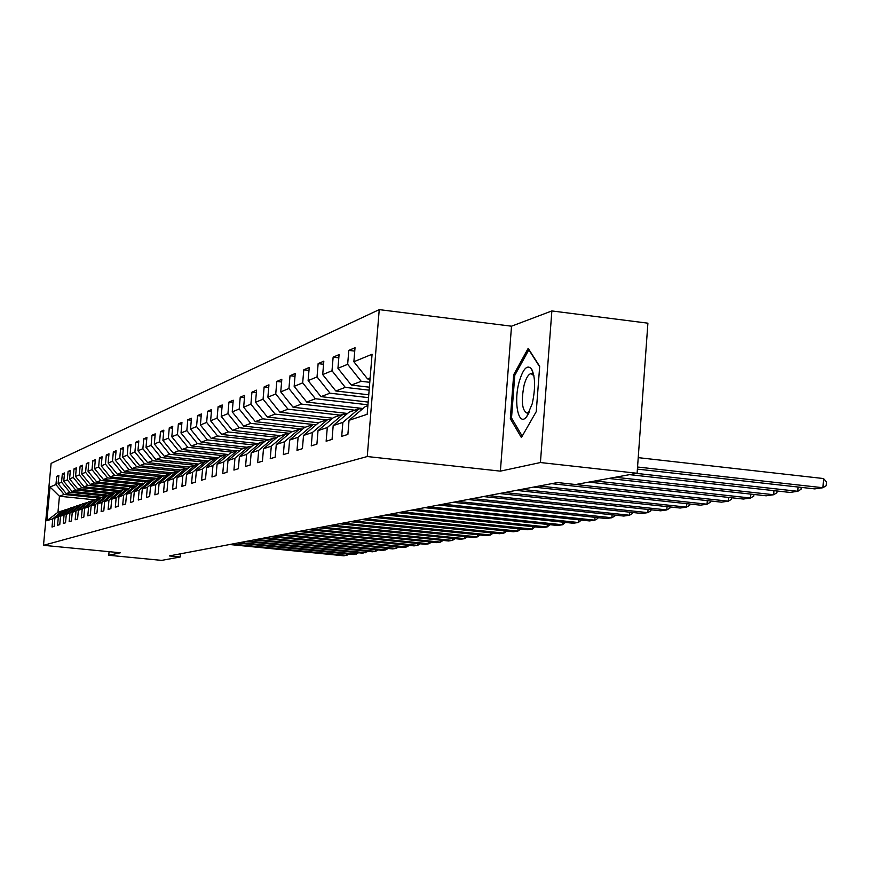 <?xml version="1.0" encoding="UTF-8"?>
<svg xmlns="http://www.w3.org/2000/svg" width="870" height="870" viewBox="0 0 870 870"><rect width="100%" height="100%" fill="white"/><g stroke="black" fill="none" stroke-linecap="round" stroke-linejoin="round"><path stroke-width="1.3" d="M379.244 309.622L51.112 463.362L43.5 545.316L367.249 456.532L379.244 309.622L511.516 326.196L500.38 471.138L540.422 462.535L551.863 310.938L511.516 326.196M551.863 310.938L647.9 323.183L637.101 473.269L540.422 462.535M94.732 499.837L59.443 496.237L57.964 512.267L62.596 510.679L52.776 518.792L52.015 527.024L54.136 526.361L54.897 518.085L58.344 516.943L57.572 525.284L59.758 524.61L60.53 516.214L64.065 515.04L63.282 523.501L65.522 522.794L66.305 514.29L69.948 513.082L69.154 521.663L71.46 520.945L72.253 512.321L75.994 511.071L75.19 519.771L77.56 519.031L78.365 510.288L82.215 509.004L81.399 517.824L83.835 517.063L84.651 508.2L88.609 506.884L87.794 515.834L90.295 515.04L91.122 506.046L95.2 504.698L94.362 513.768L96.951 512.963L97.777 503.839L101.975 502.436L101.137 511.647L103.802 510.82L104.639 501.555L108.968 500.119L108.119 509.472L110.86 508.613L111.708 499.206L116.167 497.727L115.308 507.221L118.135 506.329L118.994 496.781L123.594 495.258L122.724 504.894L125.639 503.98L126.509 494.28L131.261 492.703L130.38 502.501L133.382 501.566L134.274 491.702L139.167 490.082L138.276 500.032L141.375 499.054L142.278 489.049L147.334 487.363L146.432 497.477L149.64 496.476L150.543 486.297L155.773 484.557L154.86 494.834L158.177 493.801L159.09 483.459L164.495 481.665L163.571 492.115L166.996 491.039L167.932 480.523L173.521 478.663L172.586 489.288L176.131 488.179L177.078 477.478L182.863 475.553L181.917 486.373L185.593 485.221L186.55 474.335L192.542 472.334L191.574 483.35L195.38 482.154L196.359 471.072L202.569 469.006L201.59 480.218L205.537 478.978L206.516 467.69L212.965 465.548L211.965 476.967L216.064 475.683L217.065 464.188L223.753 461.97L222.742 473.595L226.994 472.258L228.005 460.545L234.954 458.24L233.932 470.094L238.347 468.712L239.38 456.772L246.591 454.368L245.558 466.45L250.147 465.015L251.191 452.846L258.705 450.355L257.65 462.666L262.425 461.176L263.49 448.757L271.299 446.158L270.233 458.729L275.203 457.174L276.279 444.505L284.425 441.797L283.337 454.629L288.525 453.009L289.612 440.079L298.106 437.251L296.996 450.355L302.412 448.659L303.521 435.457L312.373 432.51L311.253 445.886L316.908 444.124L318.028 430.628L327.283 427.561L326.141 441.231L332.046 439.383L333.188 425.593L342.867 422.374L341.703 436.359L347.88 434.424L349.044 420.319L367.173 414.305L372.077 354.242L353.872 361.746L355.025 347.717L348.805 350.392L354.753 351.11M52.776 518.792L46.871 520.749L50.014 486.993L55.952 484.546L56.713 476.336L58.747 476.542M348.805 350.392L347.663 364.302L337.941 368.314L339.082 354.59L333.134 357.157L332.003 370.761L322.705 374.589L323.825 361.17L318.137 363.616L317.028 376.938L308.121 380.603L309.231 367.466L303.782 369.815L302.684 382.844L294.158 386.356L295.234 373.491L290.014 375.742L288.938 388.509L280.749 391.881L281.826 379.276L276.812 381.441L275.746 393.947L267.895 397.188L268.95 384.834L264.132 386.911L263.077 399.167L255.53 402.277L256.574 390.162L251.941 392.163L250.908 404.18L243.654 407.171L244.677 395.295L240.229 397.209L239.206 409.009L232.225 411.891L233.236 400.222L228.951 402.07L227.94 413.652L221.219 416.425L222.22 404.974L218.087 406.758L217.098 418.122L210.616 420.797L211.595 409.553L207.615 411.271L206.647 422.428L200.394 425.006L201.361 413.968L197.523 415.621L196.555 426.583L190.53 429.073L191.487 418.22L187.779 419.818L186.833 430.596L181.014 432.999L181.95 422.331L178.372 423.875L177.436 434.467L171.814 436.783L172.738 426.311L169.28 427.801L168.356 438.208L162.918 440.448L163.843 430.15L160.493 431.585L159.58 441.829L154.327 443.994L155.23 433.858L151.989 435.25L151.097 445.331L146.008 447.43L146.899 437.447L143.767 438.795L142.876 448.713L137.949 450.747L138.83 440.927L135.796 442.232L134.915 451.998L130.152 453.966L131.022 444.298L128.075 445.56L127.216 455.173L122.583 457.076L123.442 447.561L120.593 448.789L119.745 458.251L115.253 460.099L116.102 450.725L113.339 451.921L112.491 461.241L108.141 463.036L108.978 453.792L106.303 454.956L105.466 464.134L101.235 465.874L102.073 456.772L99.463 457.903L98.636 466.951L94.536 468.636L95.352 459.675L92.829 460.763L92.013 469.68L88.033 471.322L88.838 462.481L86.38 463.536L85.575 472.334L81.704 473.932L82.498 465.211L80.116 466.244L79.311 474.911L75.549 476.466L76.343 467.864L74.015 468.865L73.232 477.423L69.567 478.924L70.35 470.452L68.088 471.42L67.316 479.859L63.749 481.327L64.521 472.965L62.325 473.911L61.552 482.23L58.094 483.666L58.855 475.411L56.713 476.336M637.101 473.269L575.646 484.525L557.539 482.556L169.335 555.919L180.231 556.985L180.503 553.809M54.897 518.085L64.761 509.929L69.448 508.83M101.703 497.27L66.272 493.638L69.807 492.289L105.422 495.943M68.284 508.711L58.344 516.943M58.094 483.666L66.272 493.638M61.552 482.23L69.807 492.289M60.53 516.214L70.524 507.949L75.331 506.829M108.239 495.16L72.036 491.441L75.668 490.06L111.751 493.768M74.135 506.71L64.065 515.04M63.749 481.327L72.036 491.441M67.316 479.859L75.668 490.06M66.305 514.29L76.429 505.916L81.378 504.763M114.96 492.996L77.974 489.179L81.704 487.755L118.255 491.528M80.149 504.633L69.948 513.082M69.567 478.924L77.974 489.179M73.232 477.423L81.704 487.755M72.253 512.321L82.509 503.828L87.598 502.642M121.865 490.767L84.064 486.863L87.903 485.395L124.943 489.234M86.326 502.512L75.994 511.071M75.549 476.466L84.064 486.863M79.311 474.911L87.903 485.395M78.365 510.288L88.751 501.675L93.982 500.457M128.988 488.483L90.328 484.47L94.275 482.97L131.827 486.874M92.688 500.326L82.215 509.004M81.704 473.932L90.328 484.47M85.575 472.334L94.275 482.97M84.651 508.2L95.178 499.467L100.561 498.216M134.524 485.938L96.777 482.013L100.833 480.468L138.895 484.438M99.223 498.075L88.609 506.884M88.033 471.322L96.777 482.013M92.013 469.68L100.833 480.468M91.122 506.046L101.79 497.194L107.336 495.9M141.669 483.481L103.41 479.49L107.586 477.902L146.182 481.936M105.966 495.759L95.2 504.698M94.536 468.636L103.41 479.49M98.636 466.951L107.586 477.902M97.777 503.839L108.609 494.856L114.318 493.529M149.031 480.947L110.229 476.89L114.535 475.248L153.881 479.381M112.893 493.377L101.975 502.436M101.235 465.874L110.229 476.89M105.466 464.134L114.535 475.248M104.639 501.555L115.612 492.442L121.495 491.071M156.611 478.348L117.265 474.215L121.702 472.53L161.994 476.76M120.038 490.919L108.968 500.119M108.141 463.036L117.265 474.215M112.491 461.241L121.702 472.53M111.708 499.206L122.844 489.962L128.901 488.548M164.43 475.662L124.508 471.453L129.086 469.713L170.357 474.074M127.401 488.396L116.167 497.727M115.253 460.099L124.508 471.453M119.745 458.251L129.086 469.713M118.994 496.781L130.293 487.396L136.546 485.938M172.477 472.888L131.979 468.604L136.699 466.809L178.992 471.301M134.991 485.786L123.594 495.258M122.583 457.076L131.979 468.604M127.216 455.173L136.699 466.809M126.509 494.28L137.971 484.753L144.431 483.252M180.775 470.039L139.689 465.678L144.55 463.819L187.909 468.441L186.017 468.234L173.521 478.663M142.821 483.089L131.261 492.703M130.152 453.966L139.689 465.678M134.915 451.998L144.55 463.819M134.274 491.702L145.899 482.034L150.901 480.305L152.565 480.479M189.497 467.103L147.628 462.644L152.652 460.741L194.75 465.232M150.901 480.305L139.167 490.082M137.949 450.747L147.628 462.644M142.876 448.713L152.652 460.741M142.278 489.049L154.077 479.218L159.253 477.434L160.961 477.619M198.773 464.112L155.839 459.523L161.026 457.544L203.765 462.133M159.253 477.434L147.334 487.363M146.008 447.43L155.839 459.523M151.097 445.331L161.026 457.544M150.543 486.297L162.538 476.314L167.877 474.476L169.65 474.661M208.376 461.024L164.31 456.293L169.672 454.26L213.085 458.925M167.877 474.476L155.773 484.557M154.327 443.994L164.31 456.293M159.58 441.829L169.672 454.26M159.09 483.459L171.27 473.302L176.795 471.409L178.622 471.605M218.305 457.837L173.076 452.955L178.611 450.845L222.709 455.619M176.795 471.409L164.495 481.665M162.918 440.448L173.076 452.955M168.356 438.208L178.611 450.845M167.932 480.523L180.297 470.202L186.017 468.234M228.592 454.542L182.124 449.507L187.855 447.332L232.671 452.193M171.814 436.783L182.124 449.507M177.436 434.467L187.855 447.332M177.078 477.478L189.649 466.983L195.554 464.95L197.523 465.167M236.596 450.845L191.498 445.94L197.425 443.678L242.969 448.648M195.554 464.95L182.863 475.553M181.014 432.999L191.498 445.94M186.833 430.596L197.425 443.678M186.55 474.335L199.317 463.656L205.44 461.557L207.473 461.774M247.036 447.256L201.198 442.243L207.332 439.905L253.638 444.983M205.44 461.557L192.542 472.334M190.53 429.073L201.198 442.243M196.555 426.583L207.332 439.905M196.359 471.072L209.344 460.219L215.684 458.033L217.794 458.262M257.846 443.537L211.247 438.426L217.609 436L265.046 441.221M215.684 458.033L202.569 469.006M200.394 425.006L211.247 438.426M206.647 422.428L217.609 436M206.516 467.69L219.729 456.641L226.309 454.379L228.495 454.618M269.058 439.687L221.654 434.456L228.255 431.944L277.073 437.338M226.309 454.379L212.965 465.548M210.616 420.797L221.654 434.456M217.098 418.122L228.255 431.944M217.065 464.188L230.496 452.944L237.325 450.595L239.598 450.834M280.673 435.685L232.453 430.346L239.304 427.735L289.579 433.325M237.325 450.595L223.753 461.97M221.219 416.425L232.453 430.346M227.94 413.652L239.304 427.735M228.005 460.545L241.675 449.094L248.766 446.658L251.125 446.919M292.733 431.542L243.665 426.072L250.767 423.364L302.575 429.16M248.766 446.658L234.954 458.24M232.225 411.891L243.665 426.072M239.206 409.009L250.767 423.364M239.38 456.772L253.29 445.103L260.663 442.569L263.11 442.841M305.25 427.235L255.301 421.645L262.686 418.829L313.2 424.506M260.663 442.569L246.591 454.368M243.654 407.171L255.301 421.645M250.908 404.18L262.686 418.829M251.191 452.846L265.361 440.959L273.028 438.317L275.572 438.6M318.54 422.798L267.394 417.034L275.083 414.109L326.522 419.916M273.028 438.317L258.705 450.355M255.53 402.277L267.394 417.034M263.077 399.167L275.083 414.109M263.49 448.757L277.911 436.642L285.893 433.891L288.546 434.184M332.742 418.22L279.977 412.239L287.981 409.194L340.387 415.153M285.893 433.891L271.299 446.158M267.895 397.188L279.977 412.239M275.746 393.947L287.981 409.194M276.279 444.505L290.982 432.14L299.291 429.291L302.053 429.595M347.543 413.457L293.081 407.247L301.411 404.082L354.829 410.194M299.291 429.291L284.425 441.797M280.749 391.881L293.081 407.247M288.938 388.509L301.411 404.082M289.612 440.079L304.587 427.464L313.254 424.484L316.147 424.81M363.007 408.508L306.729 402.06L315.408 398.743L367.945 404.8M313.254 424.484L298.106 437.251M294.158 386.356L306.729 402.06M302.684 382.844L315.408 398.743M303.521 435.457L318.79 422.581L327.827 419.471L330.85 419.818M368.173 402.081L320.954 396.633L330.013 393.186L368.532 397.644M327.827 419.471L312.373 432.51M308.121 380.603L320.954 396.633M317.028 376.938L330.013 393.186M318.028 430.628L333.601 417.491L343.041 414.24L346.195 414.599M368.76 394.806L335.798 390.978L345.27 387.378L369.141 390.162M343.041 414.24L327.283 427.561M322.705 374.589L335.798 390.978M332.003 370.761L345.27 387.378M333.188 425.593L349.077 412.162L358.951 408.769L362.246 409.15M369.391 387.193L351.317 385.073L361.202 381.31L369.783 382.311M358.951 408.769L342.867 422.374M337.941 368.314L351.317 385.073M347.663 364.302L361.202 381.31M349.044 420.319L365.259 406.605L367.869 405.703M370.044 379.189L367.531 378.896L370.142 377.895M353.872 361.746L367.531 378.896M109.065 551.678L108.739 555.267L161.668 560.378L180.231 556.985M108.739 555.267L120.375 552.776L43.5 545.316M500.38 471.138L367.249 456.532M62.596 510.679L63.727 510.788M100.583 498.205L64.086 494.464L59.443 496.237L50.014 486.993M57.964 512.267L46.871 520.749M55.952 484.546L64.086 494.464M333.134 357.157L338.811 357.831M318.137 363.616L323.575 364.269M303.782 369.815L308.981 370.424M290.014 375.742L294.995 376.329M276.812 381.441L281.597 381.995M264.132 386.911L268.721 387.444M251.941 392.163L256.356 392.664M240.229 397.209L244.47 397.699M228.951 402.07L233.029 402.538M218.087 406.758L222.024 407.203M207.615 411.271L211.41 411.695M197.523 415.621L201.177 416.034M187.779 419.818L191.313 420.221M178.372 423.875L181.786 424.255M169.28 427.801L172.575 428.16M160.493 431.585L163.68 431.933M151.989 435.25L155.077 435.587M143.767 438.795L146.747 439.122M135.796 442.232L138.689 442.547M128.075 445.56L130.881 445.864M120.593 448.789L123.312 449.083M113.339 451.921L115.971 452.204M106.303 454.956L108.848 455.227M99.463 457.903L101.942 458.164M92.829 460.763L95.232 461.013M86.38 463.536L88.718 463.786M80.116 466.244L82.389 466.483M74.015 468.865L76.234 469.104M68.088 471.42L70.242 471.649M62.325 473.911L64.413 474.128M528.188 348.359L513.681 374.731L510.32 418.677L521.391 437.545L536.257 411.608L539.683 366.357L528.188 348.359M512.049 418.872L510.32 418.677M515.04 374.894L513.681 374.731M637.547 467.016L822.933 487.733L823.531 478.543L638.221 457.642M637.395 469.115L814.755 488.896L822.933 487.733L826.261 485.645L826.5 481.969L823.531 478.543M519.031 382.311C513.354 403.049 518.781 427.659 526.785 416.512L532.212 403.821C535.583 388.281 535.354 376.612 531.526 368.826C527.144 364.28 522.979 368.771 519.031 382.311M533.919 375.72L531.037 373.611C528.34 374.198 526.013 378.091 524.055 385.301C521.043 401.266 522.054 410.553 527.1 413.152L529.558 411.673M522.207 436.131L511.516 417.97L514.779 375.372L528.84 349.838L539.661 366.77M636.438 473.389L797.779 491.3L798.062 487.026M629.575 474.65L789.949 492.42L797.779 491.3L801.085 489.255L801.205 487.385M615.34 477.26L773.68 494.736L773.963 490.647M608.761 478.467L766.176 495.802L773.68 494.736L776.953 492.724L777.073 490.995M595.113 480.969L750.571 498.021L750.832 494.116M588.805 482.121L743.361 499.043L750.571 498.021L753.811 496.041L753.909 494.454M575.701 484.525L728.375 501.174L728.636 497.433M551.645 483.666L721.447 502.164L728.375 501.174L731.583 499.239L731.681 497.77M539.28 486.004L707.049 504.208L707.299 500.62M533.571 487.08L700.393 505.155L707.049 504.208L710.225 502.305L710.322 500.946M521.696 489.331L686.55 507.123L686.789 503.686M516.204 490.365L680.144 508.036L686.55 507.123L689.692 505.252L689.779 504.002M504.774 492.529L666.822 509.929L667.051 506.623M499.489 493.529L660.656 510.81L666.822 509.929L669.933 508.091L670.009 506.938M488.494 495.606L647.824 512.637L648.052 509.45M483.405 496.563L641.875 513.474L647.824 512.637L650.901 510.82L650.977 509.766M472.823 498.564L629.51 515.236L629.728 512.18M467.919 499.489L623.779 516.051L629.51 515.236L632.566 513.452L632.631 512.495M457.707 501.424L611.86 517.748L612.067 514.812M452.987 502.316L606.325 518.531L611.86 517.748L614.872 515.997L614.938 515.116M443.145 504.176L594.819 520.173L595.026 517.335M438.578 505.035L589.479 520.923L594.819 520.173L597.81 518.444L597.864 517.639M429.084 506.829L578.365 522.511L578.572 519.781M424.68 507.667L573.221 523.24L578.365 522.511L581.377 520.075M415.501 509.396L562.477 524.773L562.672 522.141M411.249 510.201L557.496 525.48L562.477 524.773L565.457 522.424M402.386 511.875L547.11 526.959L547.306 524.414M398.275 512.658L542.293 527.644L547.11 526.959L550.058 524.697M389.706 514.268L532.255 529.069L532.44 526.611M385.736 515.029L527.59 529.732L532.255 529.069L535.17 526.894M377.439 516.595L517.878 531.113L518.052 528.742M373.6 517.324L513.365 531.755L517.878 531.113L520.749 529.025M365.574 518.835L503.947 533.092L504.121 530.798M361.844 519.542L499.576 533.712L503.947 533.092L506.797 531.081M354.079 521.01L490.462 535.006L490.626 532.799M350.469 521.685L486.221 535.615L490.462 535.006L493.279 533.071M342.943 523.109L477.38 536.866L477.554 534.724M339.441 523.773L473.28 537.453L477.38 536.866L480.164 534.996M332.144 525.154L464.71 538.671L464.874 536.594M328.762 525.795L460.719 539.237L464.71 538.671L467.462 536.855M321.683 527.133L452.411 540.422L452.563 538.41M318.398 527.753L448.539 540.977L452.411 540.422L455.13 538.671M311.525 529.047L440.47 542.119L440.622 540.172M308.339 529.656L436.718 542.652L440.47 542.119L443.156 540.422M301.672 530.917L428.877 543.772L429.03 541.879M298.573 531.494L425.234 544.294L428.877 543.772L431.542 542.13M292.092 532.723L417.611 545.37L417.763 543.532M289.09 533.288L414.066 545.871L417.611 545.37L420.253 543.783M282.793 534.474L406.671 546.925L406.812 545.142M279.879 535.028L403.223 547.415L406.671 546.925L409.281 545.392M273.756 536.192L396.024 548.437L396.165 546.708M270.918 536.725L392.674 548.916L396.024 548.437L398.612 546.958M264.969 537.845L385.682 549.916L385.812 548.231M262.207 538.367L382.419 550.373L385.682 549.916L388.227 548.47M256.433 539.465L375.612 551.341L375.742 549.709M253.735 539.976L372.436 551.797L375.612 551.341L378.135 549.949M248.113 541.031L365.802 552.744L365.933 551.145M245.492 541.531L362.714 553.179L368.304 551.384M240.022 542.565L356.265 554.092L356.385 552.548M237.466 543.043L353.253 554.527L358.712 552.776M232.138 544.054L346.967 555.419L347.087 553.918M229.658 544.522L344.041 555.832L349.359 554.136M529.178 412.51L526.785 416.512M531.918 373.708L531.037 373.611M533.56 375.122L531.526 368.826"/></g></svg>
